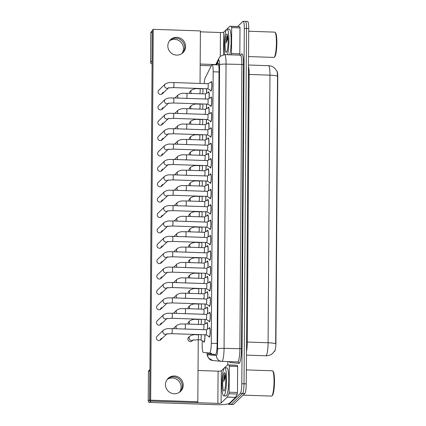 <?xml version="1.0" encoding="UTF-8"?>
<svg xmlns="http://www.w3.org/2000/svg" width="426" height="426" viewBox="0 0 426 426"><rect width="100%" height="100%" fill="white"/><g stroke="black" fill="none" stroke-linecap="round" stroke-linejoin="round"><path stroke-width="0.64" d="M204.895 334.783A4.782 0.772 91.9 0 1 204.134 342.163A4.782 0.772 91.9 0 1 204.006 342.227A4.782 0.772 91.9 0 1 203.612 341.45M208.181 92.527A4.782 0.772 91.9 0 1 208.495 91.84A4.782 0.772 91.9 0 1 208.623 91.782A4.782 0.772 91.9 0 1 209.107 98.465M208.074 107.906A4.782 0.772 91.9 0 1 208.389 107.219A4.782 0.772 91.9 0 1 208.516 107.16A4.782 0.772 91.9 0 1 209.001 113.843M207.968 123.284A4.782 0.772 91.9 0 1 208.282 122.597A4.782 0.772 91.9 0 1 208.41 122.539A4.782 0.772 91.9 0 1 208.894 129.222M207.861 138.663A4.782 0.772 91.9 0 1 208.176 137.976A4.782 0.772 91.9 0 1 208.303 137.917A4.782 0.772 91.9 0 1 208.788 144.6M207.75 154.042A4.782 0.772 91.9 0 1 208.069 153.355A4.782 0.772 91.9 0 1 208.197 153.296A4.782 0.772 91.9 0 1 208.681 159.979M207.643 169.42A4.782 0.772 91.9 0 1 207.957 168.733A4.782 0.772 91.9 0 1 208.085 168.669A4.782 0.772 91.9 0 1 208.575 175.358M207.537 184.799A4.782 0.772 91.9 0 1 207.851 184.112A4.782 0.772 91.9 0 1 207.979 184.048A4.782 0.772 91.9 0 1 208.463 190.736M207.43 200.177A4.782 0.772 91.9 0 1 207.744 199.49A4.782 0.772 91.9 0 1 207.872 199.427A4.782 0.772 91.9 0 1 208.357 206.115M207.324 215.556A4.782 0.772 91.9 0 1 207.638 214.869A4.782 0.772 91.9 0 1 207.766 214.805A4.782 0.772 91.9 0 1 208.25 221.493M207.217 230.935A4.782 0.772 91.9 0 1 207.531 230.248A4.782 0.772 91.9 0 1 207.659 230.184A4.782 0.772 91.9 0 1 208.144 236.872M207.105 246.308A4.782 0.772 91.9 0 1 207.425 245.626A4.782 0.772 91.9 0 1 207.553 245.562A4.782 0.772 91.9 0 1 208.037 252.251M206.999 261.686A4.782 0.772 91.9 0 1 207.313 261.005A4.782 0.772 91.9 0 1 207.446 260.941A4.782 0.772 91.9 0 1 207.931 267.629M206.892 277.065A4.782 0.772 91.9 0 1 207.206 276.378A4.782 0.772 91.9 0 1 207.334 276.32A4.782 0.772 91.9 0 1 207.819 283.002M206.786 292.444A4.782 0.772 91.9 0 1 207.1 291.757A4.782 0.772 91.9 0 1 207.228 291.698A4.782 0.772 91.9 0 1 207.712 298.381M206.679 307.822A4.782 0.772 91.9 0 1 206.993 307.135A4.782 0.772 91.9 0 1 207.121 307.077A4.782 0.772 91.9 0 1 207.606 313.76M206.573 323.201A4.782 0.772 91.9 0 1 206.887 322.514A4.782 0.772 91.9 0 1 207.015 322.455A4.782 0.772 91.9 0 1 207.499 329.138M210.87 82.314A4.782 0.772 91.9 0 1 211.184 81.627A4.782 0.772 91.9 0 1 211.312 81.568A4.782 0.772 91.9 0 1 211.935 85.983A4.782 0.772 91.9 0 1 211.12 91.068A4.782 0.772 91.9 0 1 210.987 91.127A4.782 0.772 91.9 0 1 210.598 90.349M210.763 97.692A4.782 0.772 91.9 0 1 211.078 97.006A4.782 0.772 91.9 0 1 211.205 96.947A4.782 0.772 91.9 0 1 211.828 101.361A4.782 0.772 91.9 0 1 211.008 106.447A4.782 0.772 91.9 0 1 210.881 106.505A4.782 0.772 91.9 0 1 210.492 105.728M210.652 113.071A4.782 0.772 91.9 0 1 210.971 112.384A4.782 0.772 91.9 0 1 211.099 112.326A4.782 0.772 91.9 0 1 211.717 116.74A4.782 0.772 91.9 0 1 210.902 121.825A4.782 0.772 91.9 0 1 210.774 121.884A4.782 0.772 91.9 0 1 210.38 121.106M210.545 128.45A4.782 0.772 91.9 0 1 210.859 127.763A4.782 0.772 91.9 0 1 210.987 127.704A4.782 0.772 91.9 0 1 211.61 132.119A4.782 0.772 91.9 0 1 210.795 137.204A4.782 0.772 91.9 0 1 210.668 137.263A4.782 0.772 91.9 0 1 210.274 136.485M210.439 143.828A4.782 0.772 91.9 0 1 210.753 143.141A4.782 0.772 91.9 0 1 210.881 143.083A4.782 0.772 91.9 0 1 211.504 147.497A4.782 0.772 91.9 0 1 210.689 152.583A4.782 0.772 91.9 0 1 210.561 152.641A4.782 0.772 91.9 0 1 210.167 151.864M210.332 159.207A4.782 0.772 91.9 0 1 210.646 158.52A4.782 0.772 91.9 0 1 210.774 158.461A4.782 0.772 91.9 0 1 211.397 162.876A4.782 0.772 91.9 0 1 210.582 167.961A4.782 0.772 91.9 0 1 210.455 168.02A4.782 0.772 91.9 0 1 210.061 167.242M210.226 174.585A4.782 0.772 91.9 0 1 210.54 173.899A4.782 0.772 91.9 0 1 210.668 173.84A4.782 0.772 91.9 0 1 211.291 178.254A4.782 0.772 91.9 0 1 210.476 183.334A4.782 0.772 91.9 0 1 210.343 183.398A4.782 0.772 91.9 0 1 209.954 182.621M210.119 189.964A4.782 0.772 91.9 0 1 210.433 189.277A4.782 0.772 91.9 0 1 210.561 189.219A4.782 0.772 91.9 0 1 211.184 193.633A4.782 0.772 91.9 0 1 210.364 198.713A4.782 0.772 91.9 0 1 210.236 198.777A4.782 0.772 91.9 0 1 209.848 197.999M210.007 205.343A4.782 0.772 91.9 0 1 210.327 204.656A4.782 0.772 91.9 0 1 210.455 204.597A4.782 0.772 91.9 0 1 211.072 209.012A4.782 0.772 91.9 0 1 210.258 214.092A4.782 0.772 91.9 0 1 210.13 214.156A4.782 0.772 91.9 0 1 209.736 213.378M209.901 220.721A4.782 0.772 91.9 0 1 210.215 220.034A4.782 0.772 91.9 0 1 210.348 219.976A4.782 0.772 91.9 0 1 210.966 224.39A4.782 0.772 91.9 0 1 210.151 229.47A4.782 0.772 91.9 0 1 210.023 229.534A4.782 0.772 91.9 0 1 209.629 228.757M209.794 236.1A4.782 0.772 91.9 0 1 210.109 235.413A4.782 0.772 91.9 0 1 210.236 235.354A4.782 0.772 91.9 0 1 210.859 239.769A4.782 0.772 91.9 0 1 210.045 244.849A4.782 0.772 91.9 0 1 209.917 244.913A4.782 0.772 91.9 0 1 209.523 244.135M209.688 251.478A4.782 0.772 91.9 0 1 210.002 250.792A4.782 0.772 91.9 0 1 210.13 250.733A4.782 0.772 91.9 0 1 210.753 255.142A4.782 0.772 91.9 0 1 209.938 260.227A4.782 0.772 91.9 0 1 209.81 260.291A4.782 0.772 91.9 0 1 209.416 259.514M209.581 266.857A4.782 0.772 91.9 0 1 209.896 266.17A4.782 0.772 91.9 0 1 210.023 266.112A4.782 0.772 91.9 0 1 210.646 270.521A4.782 0.772 91.9 0 1 209.832 275.606A4.782 0.772 91.9 0 1 209.698 275.67A4.782 0.772 91.9 0 1 209.31 274.892M209.475 282.236A4.782 0.772 91.9 0 1 209.789 281.549A4.782 0.772 91.9 0 1 209.917 281.49A4.782 0.772 91.9 0 1 210.54 285.899A4.782 0.772 91.9 0 1 209.72 290.985A4.782 0.772 91.9 0 1 209.592 291.049A4.782 0.772 91.9 0 1 209.203 290.271M209.363 297.614A4.782 0.772 91.9 0 1 209.683 296.927A4.782 0.772 91.9 0 1 209.81 296.869A4.782 0.772 91.9 0 1 210.428 301.278A4.782 0.772 91.9 0 1 209.613 306.363A4.782 0.772 91.9 0 1 209.485 306.422A4.782 0.772 91.9 0 1 209.091 305.65M209.257 312.993A4.782 0.772 91.9 0 1 209.571 312.306A4.782 0.772 91.9 0 1 209.704 312.247A4.782 0.772 91.9 0 1 210.322 316.656A4.782 0.772 91.9 0 1 209.507 321.742A4.782 0.772 91.9 0 1 209.379 321.8A4.782 0.772 91.9 0 1 208.985 321.028M209.15 328.371A4.782 0.772 91.9 0 1 209.464 327.685A4.782 0.772 91.9 0 1 209.592 327.626A4.782 0.772 91.9 0 1 210.215 332.035A4.782 0.772 91.9 0 1 209.4 337.12A4.782 0.772 91.9 0 1 209.272 337.179A4.782 0.772 91.9 0 1 208.878 336.407M202.222 340.683L202.19 345.3A8.44 1.363 -88.1 0 0 203.282 352.403L209.587 353.026A8.44 1.363 -88.1 0 0 209.603 353.026A8.44 1.363 -88.1 0 0 209.826 352.92A8.44 1.363 -88.1 0 0 211.28 343.26L213.17 71.786A8.44 1.363 -88.1 0 0 212.068 64.688A8.44 1.363 -88.1 0 0 211.6 65.151L205.199 77.937A8.44 1.363 -88.1 0 0 204.15 83.576M274.408 351.477L274.392 351.477A7.593 1.225 -88.1 0 0 274.408 351.477A7.593 1.225 -88.1 0 0 274.61 351.386A7.593 1.225 -88.1 0 0 275.915 342.69L277.768 77.314A7.593 1.225 -88.1 0 0 276.921 70.988M205.002 319.404A4.782 0.772 91.9 0 1 204.917 323.973M205.108 304.026A4.782 0.772 91.9 0 1 205.028 308.594M205.215 288.647A4.782 0.772 91.9 0 1 205.135 293.216M205.327 273.268A4.782 0.772 91.9 0 1 205.241 277.837M205.433 257.89A4.782 0.772 91.9 0 1 205.348 262.459M205.54 242.511A4.782 0.772 91.9 0 1 205.454 247.08M205.646 227.133A4.782 0.772 91.9 0 1 205.561 231.701M205.753 211.754A4.782 0.772 91.9 0 1 205.673 216.323M205.859 196.375A4.782 0.772 91.9 0 1 205.779 200.944M205.971 180.997A4.782 0.772 91.9 0 1 205.886 185.566M206.077 165.618A4.782 0.772 91.9 0 1 205.992 170.187M206.184 150.24A4.782 0.772 91.9 0 1 206.099 154.808M206.29 134.861A4.782 0.772 91.9 0 1 206.205 139.43M206.397 119.482A4.782 0.772 91.9 0 1 206.317 124.051M206.504 104.104A4.782 0.772 91.9 0 1 206.424 108.673M206.61 88.725A4.782 0.772 91.9 0 1 206.53 93.294M274.77 350.827L272.331 353.644C270.43 355.119 268.274 355.832 265.861 355.774A11.252 1.816 -88.1 0 0 265.861 355.774A11.252 1.816 -88.1 0 0 266.159 355.635A11.252 1.816 -88.1 0 0 268.092 342.754A9.846 1.587 0.4 0 1 275.67 343.803L277.534 76.211L277.156 71.467L274.429 67.931C272.693 66.536 270.718 65.785 268.486 65.689L248.475 65.018M245.174 21.481A8.44 1.363 91.9 0 1 245.403 21.375A8.44 1.363 91.9 0 1 246.51 28.478L244.029 383.789A8.44 1.363 91.9 0 1 242.58 393.448L231.174 404.37A8.44 1.363 91.9 0 1 230.945 404.476A8.44 1.363 91.9 0 0 231.174 404.37L242.58 393.448A8.44 1.363 91.9 0 0 244.029 383.789L246.51 28.478A8.44 1.363 91.9 0 0 245.403 21.375L247.623 21.449A8.44 1.363 91.9 0 1 248.725 28.553L246.249 383.863A8.44 1.363 91.9 0 1 244.801 393.523L233.389 404.45A8.44 1.363 91.9 0 1 233.166 404.551L228.725 404.402A8.44 1.363 91.9 0 1 228.261 403.843M207.92 352.861A8.44 1.363 -88.1 0 0 208.522 353.91L215.428 354.592A8.44 1.363 -88.1 0 0 215.439 354.592A8.44 1.363 -88.1 0 0 215.668 354.485A8.44 1.363 -88.1 0 0 217.116 344.826L219.033 70.018A8.44 1.363 -88.1 0 0 217.926 62.915A8.44 1.363 -88.1 0 0 217.457 63.378L216.727 64.843M237.617 26.518L242.958 21.407A8.44 1.363 91.9 0 1 243.182 21.3A8.44 1.363 91.9 0 1 244.29 28.404L241.808 383.714A8.44 1.363 91.9 0 1 240.36 393.374L228.954 404.295A8.44 1.363 91.9 0 1 228.725 404.402M227.846 364.928L227.867 361.583M215.678 354.475L210.742 353.985A8.44 1.363 91.9 0 1 210.167 353.042M206.019 334.82L171.731 333.664A2.529 0.41 -88.1 0 0 171.795 333.633A2.529 0.41 -88.1 0 0 172.232 330.576A2.529 0.41 -88.1 0 0 171.902 328.6L206.189 329.761A2.529 0.41 -88.1 0 1 206.519 332.099A2.529 0.41 -88.1 0 1 206.088 334.788A2.529 0.41 -88.1 0 1 206.019 334.82A2.529 0.41 -88.1 0 1 205.987 334.809L209.235 336.604A4.217 0.682 -88.1 0 0 209.288 336.62A4.217 0.682 -88.1 0 0 209.406 336.567A4.217 0.682 -88.1 0 0 210.125 332.078A4.217 0.682 -88.1 0 0 209.576 328.185A4.217 0.682 -88.1 0 0 209.517 328.196L206.173 329.761A2.529 0.41 -88.1 0 0 206.157 329.767M207.393 329.192A4.217 0.682 -88.1 0 0 206.993 323.02A4.217 0.682 -88.1 0 0 206.94 323.03L203.591 324.591A2.529 0.41 -88.1 0 0 203.575 324.601M203.447 329.665L203.42 329.655A2.529 0.41 -88.1 0 0 203.436 329.655A2.529 0.41 -88.1 0 0 203.506 329.623A2.529 0.41 -88.1 0 0 203.937 326.928A2.529 0.41 -88.1 0 0 203.607 324.591L185.076 323.968A2.529 0.41 -88.1 0 1 185.411 325.943A2.529 0.41 -88.1 0 1 184.975 328.994A2.529 0.41 -88.1 0 1 184.905 329.026L183.952 329.01M200.737 339.863L203.969 341.647A4.217 0.682 -88.1 0 0 204.022 341.663A4.217 0.682 -88.1 0 0 204.134 341.609A4.217 0.682 -88.1 0 0 204.752 338.947A4.217 0.682 -88.1 0 0 204.784 334.777M200.715 339.852A2.529 0.41 -88.1 0 0 200.752 339.863A2.529 0.41 -88.1 0 0 200.816 339.831A2.529 0.41 -88.1 0 0 201.253 337.142A2.529 0.41 -88.1 0 0 200.923 334.804A2.529 0.41 -88.1 0 0 200.886 334.809M206.109 319.441L209.342 321.225A4.217 0.682 -88.1 0 0 209.4 321.241A4.217 0.682 -88.1 0 0 209.512 321.188A4.217 0.682 -88.1 0 0 210.231 316.699A4.217 0.682 -88.1 0 0 209.683 312.806A4.217 0.682 -88.1 0 0 209.624 312.817L206.28 314.383A2.529 0.41 -88.1 0 0 206.264 314.388M206.195 319.409A2.529 0.41 -88.1 0 0 206.626 316.72A2.529 0.41 -88.1 0 0 206.296 314.383L172.008 313.227A2.529 0.41 -88.1 0 1 172.338 315.197A2.529 0.41 -88.1 0 1 171.907 318.254A2.529 0.41 -88.1 0 1 171.838 318.286L206.125 319.441A2.529 0.41 -88.1 0 0 206.195 319.409M206.232 304.063L171.944 302.907A2.529 0.41 -88.1 0 0 172.013 302.875A2.529 0.41 -88.1 0 0 172.445 299.819A2.529 0.41 -88.1 0 0 172.115 297.849L206.402 299.004A2.529 0.41 -88.1 0 1 206.732 301.342A2.529 0.41 -88.1 0 1 206.301 304.031A2.529 0.41 -88.1 0 1 206.232 304.063A2.529 0.41 -88.1 0 1 206.2 304.052L209.448 305.847A4.217 0.682 -88.1 0 0 209.507 305.863A4.217 0.682 -88.1 0 0 209.619 305.809A4.217 0.682 -88.1 0 0 210.337 301.32A4.217 0.682 -88.1 0 0 209.789 297.428A4.217 0.682 -88.1 0 0 209.736 297.439L206.386 299.004A2.529 0.41 -88.1 0 0 206.37 299.009M206.322 288.684L209.555 290.468A4.217 0.682 -88.1 0 0 209.613 290.484A4.217 0.682 -88.1 0 0 209.725 290.431A4.217 0.682 -88.1 0 0 210.444 285.942A4.217 0.682 -88.1 0 0 209.896 282.049A4.217 0.682 -88.1 0 0 209.842 282.065L206.493 283.625A2.529 0.41 -88.1 0 0 206.477 283.631M206.408 288.652A2.529 0.41 -88.1 0 0 206.839 285.963A2.529 0.41 -88.1 0 0 206.509 283.625L172.221 282.47A2.529 0.41 -88.1 0 1 172.557 284.44A2.529 0.41 -88.1 0 1 172.12 287.497A2.529 0.41 -88.1 0 1 172.051 287.529L206.338 288.684A2.529 0.41 -88.1 0 0 206.408 288.652M206.45 273.306L172.157 272.15A2.529 0.41 -88.1 0 0 172.226 272.118A2.529 0.41 -88.1 0 0 172.663 269.062A2.529 0.41 -88.1 0 0 172.328 267.091L206.621 268.247A2.529 0.41 -88.1 0 1 206.945 270.585A2.529 0.41 -88.1 0 1 206.514 273.274A2.529 0.41 -88.1 0 1 206.45 273.306A2.529 0.41 -88.1 0 1 206.413 273.295L209.667 275.089A4.217 0.682 -88.1 0 0 209.72 275.105A4.217 0.682 -88.1 0 0 209.832 275.052A4.217 0.682 -88.1 0 0 210.55 270.569A4.217 0.682 -88.1 0 0 210.002 266.671A4.217 0.682 -88.1 0 0 209.949 266.687L206.599 268.247A2.529 0.41 -88.1 0 0 206.583 268.252M207.499 313.813A4.217 0.682 -88.1 0 0 207.1 307.641A4.217 0.682 -88.1 0 0 207.047 307.652L203.697 309.212A2.529 0.41 -88.1 0 0 203.681 309.223M203.511 314.266A2.529 0.41 -88.1 0 0 203.548 314.276A2.529 0.41 -88.1 0 0 203.612 314.244A2.529 0.41 -88.1 0 0 204.043 311.55A2.529 0.41 -88.1 0 0 203.719 309.212L185.188 308.589A2.529 0.41 -88.1 0 1 185.518 310.565A2.529 0.41 -88.1 0 1 185.081 313.616A2.529 0.41 -88.1 0 1 185.012 313.648L184.059 313.632M207.606 298.434A4.217 0.682 -88.1 0 0 207.212 292.263A4.217 0.682 -88.1 0 0 207.153 292.273L203.809 293.833A2.529 0.41 -88.1 0 0 203.788 293.844M203.665 298.908L203.639 298.898A2.529 0.41 -88.1 0 0 203.655 298.898A2.529 0.41 -88.1 0 0 203.719 298.866A2.529 0.41 -88.1 0 0 204.155 296.171A2.529 0.41 -88.1 0 0 203.825 293.833L185.294 293.21A2.529 0.41 -88.1 0 1 185.624 295.186A2.529 0.41 -88.1 0 1 185.188 298.237A2.529 0.41 -88.1 0 1 185.124 298.269L184.165 298.253M207.718 283.056A4.217 0.682 -88.1 0 0 207.318 276.884A4.217 0.682 -88.1 0 0 207.26 276.895L203.916 278.455A2.529 0.41 -88.1 0 0 203.9 278.466M203.729 283.508A2.529 0.41 -88.1 0 0 203.761 283.519A2.529 0.41 -88.1 0 0 203.83 283.487A2.529 0.41 -88.1 0 0 204.262 280.793A2.529 0.41 -88.1 0 0 203.932 278.455L185.401 277.832A2.529 0.41 -88.1 0 1 185.731 279.807A2.529 0.41 -88.1 0 1 185.299 282.859A2.529 0.41 -88.1 0 1 185.23 282.891L184.272 282.875M204.815 324.021A4.217 0.682 -88.1 0 0 204.89 319.399M200.87 324.5L200.843 324.484A2.529 0.41 -88.1 0 0 200.859 324.484A2.529 0.41 -88.1 0 0 200.928 324.452A2.529 0.41 -88.1 0 0 201.36 321.763A2.529 0.41 -88.1 0 0 201.029 319.425A2.529 0.41 -88.1 0 0 200.997 319.431M204.922 308.642A4.217 0.682 -88.1 0 0 204.997 304.02M200.934 309.095A2.529 0.41 -88.1 0 0 200.965 309.106A2.529 0.41 -88.1 0 0 201.035 309.074A2.529 0.41 -88.1 0 0 201.466 306.385A2.529 0.41 -88.1 0 0 201.136 304.047A2.529 0.41 -88.1 0 0 201.104 304.052M205.028 293.264A4.217 0.682 -88.1 0 0 205.103 288.642M201.083 293.743L201.056 293.727A2.529 0.41 -88.1 0 0 201.072 293.727A2.529 0.41 -88.1 0 0 201.141 293.695A2.529 0.41 -88.1 0 0 201.573 291.006A2.529 0.41 -88.1 0 0 201.242 288.668A2.529 0.41 -88.1 0 0 201.21 288.674M205.135 277.885A4.217 0.682 -88.1 0 0 205.21 273.263M201.189 278.364L201.163 278.348A2.529 0.41 -88.1 0 0 201.178 278.348A2.529 0.41 -88.1 0 0 201.248 278.316A2.529 0.41 -88.1 0 0 201.679 275.627A2.529 0.41 -88.1 0 0 201.349 273.29A2.529 0.41 -88.1 0 0 201.317 273.295M205.241 262.507A4.217 0.682 -88.1 0 0 205.316 257.884M201.301 262.986L201.269 262.97A2.529 0.41 -88.1 0 0 201.29 262.97A2.529 0.41 -88.1 0 0 201.354 262.938A2.529 0.41 -88.1 0 0 201.786 260.249A2.529 0.41 -88.1 0 0 201.461 257.911A2.529 0.41 -88.1 0 0 201.423 257.922M205.348 247.128A4.217 0.682 -88.1 0 0 205.428 242.506M201.36 247.586A2.529 0.41 -88.1 0 0 201.397 247.591A2.529 0.41 -88.1 0 0 201.461 247.559A2.529 0.41 -88.1 0 0 201.897 244.87A2.529 0.41 -88.1 0 0 201.567 242.532A2.529 0.41 -88.1 0 0 201.53 242.543M205.46 231.755A4.217 0.682 -88.1 0 0 205.534 227.127M201.471 232.207A2.529 0.41 -88.1 0 0 201.503 232.213A2.529 0.41 -88.1 0 0 201.573 232.181A2.529 0.41 -88.1 0 0 202.004 229.492A2.529 0.41 -88.1 0 0 201.674 227.154A2.529 0.41 -88.1 0 0 201.642 227.165M205.566 216.376A4.217 0.682 -88.1 0 0 205.641 211.749M201.578 216.829A2.529 0.41 -88.1 0 0 201.61 216.834A2.529 0.41 -88.1 0 0 201.679 216.807A2.529 0.41 -88.1 0 0 202.11 214.113A2.529 0.41 -88.1 0 0 201.78 211.775A2.529 0.41 -88.1 0 0 201.748 211.786M205.673 200.997A4.217 0.682 -88.1 0 0 205.747 196.37M201.684 201.45A2.529 0.41 -88.1 0 0 201.716 201.461A2.529 0.41 -88.1 0 0 201.786 201.429A2.529 0.41 -88.1 0 0 202.217 198.734A2.529 0.41 -88.1 0 0 201.887 196.397A2.529 0.41 -88.1 0 0 201.855 196.407M205.779 185.619A4.217 0.682 -88.1 0 0 205.854 180.991M201.791 186.071A2.529 0.41 -88.1 0 0 201.823 186.082A2.529 0.41 -88.1 0 0 201.892 186.05A2.529 0.41 -88.1 0 0 202.323 183.356A2.529 0.41 -88.1 0 0 201.993 181.018A2.529 0.41 -88.1 0 0 201.961 181.029M205.886 170.24A4.217 0.682 -88.1 0 0 205.96 165.618M201.897 170.693A2.529 0.41 -88.1 0 0 201.935 170.704A2.529 0.41 -88.1 0 0 201.999 170.672A2.529 0.41 -88.1 0 0 202.43 167.977A2.529 0.41 -88.1 0 0 202.105 165.639A2.529 0.41 -88.1 0 0 202.068 165.65M205.992 154.862A4.217 0.682 -88.1 0 0 206.072 150.24M202.004 155.314A2.529 0.41 -88.1 0 0 202.041 155.325A2.529 0.41 -88.1 0 0 202.105 155.293A2.529 0.41 -88.1 0 0 202.542 152.599A2.529 0.41 -88.1 0 0 202.212 150.261A2.529 0.41 -88.1 0 0 202.174 150.271M206.099 139.483A4.217 0.682 -88.1 0 0 206.179 134.861M202.116 139.936A2.529 0.41 -88.1 0 0 202.148 139.946A2.529 0.41 -88.1 0 0 202.217 139.914A2.529 0.41 -88.1 0 0 202.648 137.22A2.529 0.41 -88.1 0 0 202.318 134.882A2.529 0.41 -88.1 0 0 202.286 134.893L202.611 134.738M206.211 124.104A4.217 0.682 -88.1 0 0 206.285 119.482M202.222 124.557A2.529 0.41 -88.1 0 0 202.254 124.568A2.529 0.41 -88.1 0 0 202.323 124.536A2.529 0.41 -88.1 0 0 202.755 121.841A2.529 0.41 -88.1 0 0 202.425 119.504A2.529 0.41 -88.1 0 0 202.393 119.514M206.317 108.726A4.217 0.682 -88.1 0 0 206.392 104.104M202.329 109.178A2.529 0.41 -88.1 0 0 202.361 109.189A2.529 0.41 -88.1 0 0 202.43 109.157A2.529 0.41 -88.1 0 0 202.861 106.463A2.529 0.41 -88.1 0 0 202.531 104.125A2.529 0.41 -88.1 0 0 202.499 104.136L202.829 103.981M206.424 93.347A4.217 0.682 -88.1 0 0 206.498 88.725M202.435 93.8A2.529 0.41 -88.1 0 0 202.467 93.811A2.529 0.41 -88.1 0 0 202.536 93.779A2.529 0.41 -88.1 0 0 202.968 91.084A2.529 0.41 -88.1 0 0 202.638 88.746A2.529 0.41 -88.1 0 0 202.606 88.757M167.157 379.475A8.999 8.765 -133.8 0 1 179.431 392.293M180.091 391.803A8.999 8.765 46.2 0 0 167.674 378.836A8.999 8.765 46.2 0 1 180.091 391.803M224.896 377.724A11.252 1.816 91.9 0 1 225.343 374.39M229.321 366.259L229.14 365.077L227.511 364.912L235.834 365.194L237.463 365.354L237.644 366.541L229.321 366.259L229.14 392.213L237.463 392.495L237.261 394.045L235.567 397.41L229.422 403.3A11.252 1.816 0.4 0 1 216.467 404.7L149.611 402.442A1.406 1.369 -133.8 0 1 148.232 401.01L149.627 399.679A1.406 1.369 46.2 0 0 149.734 400.227M237.644 366.541L237.463 392.495M149.947 369.715A1.406 1.369 46.2 0 0 149.83 370.253L148.44 371.584L148.232 401.01M148.44 371.584A1.406 1.369 -133.8 0 1 148.855 370.615L149.947 369.571M149.83 370.253L149.627 399.679M149.611 402.442L151.001 401.111L217.862 403.369A2.812 0.453 -179.6 0 0 221.099 403.017L227.244 397.133L228.938 393.762L229.14 392.213M198.031 370.492L218.085 371.168A2.812 0.453 -179.6 0 0 221.323 370.817L227.505 364.912L235.834 365.194M169.521 40.816A8.999 8.765 -133.8 0 1 181.795 53.633M182.456 53.143A8.999 8.765 46.2 0 0 170.038 40.177A8.999 8.765 46.2 0 1 182.456 53.143M227.26 39.064A11.252 1.816 91.9 0 1 227.708 35.731M231.685 27.599L231.504 26.417L229.875 26.258L239.827 26.7L240.008 27.882L231.685 27.599L231.504 53.554L239.827 53.836L239.705 55.151M240.008 27.882L239.827 53.836M211.28 65.785L200.161 65.412M152.082 63.788L151.975 63.788A1.406 1.369 -133.8 0 1 150.596 62.35L151.991 61.019A1.406 1.369 46.2 0 0 152.098 61.568M152.311 31.055A1.406 1.369 46.2 0 0 152.194 31.593L150.804 32.924L150.596 62.35M150.804 32.924A1.406 1.369 -133.8 0 1 151.219 31.955L152.311 30.912M152.194 31.593L151.991 61.019M200.172 64.033L215.79 64.56M200.396 31.833L220.45 32.509A2.812 0.453 -179.6 0 0 223.687 32.158L229.87 26.258L238.198 26.534M231.382 54.869L231.504 53.554M224.326 367.947A14.063 2.274 91.9 0 1 224.704 367.771A14.063 2.274 91.9 0 1 226.531 380.748A14.063 2.274 91.9 0 1 224.135 395.706A14.063 2.274 91.9 0 1 223.756 395.882A14.063 2.274 91.9 0 1 221.93 382.899A14.063 2.274 91.9 0 1 224.326 367.947M224.704 367.771L226.925 367.846A14.063 2.274 91.9 0 1 228.751 380.823A14.063 2.274 91.9 0 1 226.355 395.781A14.063 2.274 91.9 0 1 225.977 395.956L223.756 395.882M246.345 369.906L272.374 370.785A12.658 2.045 91.9 0 1 272.704 370.966A12.658 2.045 91.9 0 1 273.993 383.507A12.658 2.045 91.9 0 1 271.863 395.924A12.658 2.045 91.9 0 1 271.857 395.924A12.658 2.045 91.9 0 1 271.522 396.084L243.124 395.126M272.704 370.966L273.226 371.541A12.093 1.954 91.9 0 1 274.456 383.522A12.093 1.954 91.9 0 1 272.416 395.392L271.863 395.924M224.167 390.876A9.17 1.48 91.9 0 1 222.718 383.272A9.17 1.48 91.9 0 1 224.294 372.777A9.17 1.48 91.9 0 1 224.779 372.793A9.17 1.48 91.9 0 1 225.711 381.877A9.17 1.48 91.9 0 1 224.167 390.876L224.167 390.876M225.253 373.964L224.401 375.7L223.767 381.515L225.604 376.414M224.47 377.085A14.063 2.274 91.9 0 1 224.715 374.843M225.354 374.438L223.767 381.515M224.987 374.289L224.401 375.7M224.907 54.65A14.063 2.274 91.9 0 1 224.486 39.991A14.063 2.274 91.9 0 1 226.691 29.287A14.063 2.274 91.9 0 1 227.069 29.112A14.063 2.274 91.9 0 1 228.906 39.022A14.063 2.274 91.9 0 1 227.505 54.736M227.069 29.112L229.289 29.186A14.063 2.274 91.9 0 1 231.121 39.101A14.063 2.274 91.9 0 1 229.726 54.81M248.709 31.247L274.738 32.126A12.658 2.045 91.9 0 1 275.068 32.307A12.658 2.045 91.9 0 1 276.357 44.847A12.658 2.045 91.9 0 1 274.227 57.265A12.658 2.045 91.9 0 1 274.222 57.27A12.658 2.045 91.9 0 1 273.886 57.425L248.534 56.573M275.068 32.307L275.59 32.882A12.093 1.954 91.9 0 1 276.82 44.863A12.093 1.954 91.9 0 1 274.781 56.733L274.227 57.265M226.531 52.217A9.17 1.48 91.9 0 1 225.082 44.613A9.17 1.48 91.9 0 1 226.659 34.117A9.17 1.48 91.9 0 1 227.143 34.133A9.17 1.48 91.9 0 1 228.075 43.218A9.17 1.48 91.9 0 1 226.531 52.217L226.531 52.217M227.617 35.305L226.765 37.041L226.131 42.856L227.969 37.754M226.834 38.425A14.063 2.274 91.9 0 1 227.079 36.183M227.718 35.779L226.131 42.856M227.351 35.63L226.765 37.041M189.788 324.127A2.529 2.465 -133.8 0 1 189.943 320.735L188.729 321.896A2.529 2.465 46.2 0 0 188.015 324.069M189.895 308.749A2.529 2.465 -133.8 0 1 190.049 305.357L188.835 306.518A2.529 2.465 46.2 0 0 188.122 308.69M190.001 293.37A2.529 2.465 -133.8 0 1 190.156 289.978L188.942 291.139A2.529 2.465 46.2 0 0 188.228 293.312M190.108 277.992A2.529 2.465 -133.8 0 1 190.268 274.6L189.048 275.76A2.529 2.465 46.2 0 0 188.34 277.933M190.22 262.613A2.529 2.465 -133.8 0 1 190.374 259.221L189.16 260.382A2.529 2.465 46.2 0 0 188.446 262.554M190.326 247.234A2.529 2.465 -133.8 0 1 190.481 243.842L189.266 245.003A2.529 2.465 46.2 0 0 188.553 247.176M190.433 231.856A2.529 2.465 -133.8 0 1 190.587 228.464L189.373 229.625A2.529 2.465 46.2 0 0 188.659 231.797M190.539 216.477A2.529 2.465 -133.8 0 1 190.694 213.085L189.479 214.246A2.529 2.465 46.2 0 0 188.766 216.419M190.646 201.099A2.529 2.465 -133.8 0 1 190.8 197.707L189.586 198.873A2.529 2.465 46.2 0 0 188.872 201.04M190.752 185.72A2.529 2.465 -133.8 0 1 190.912 182.328L189.692 183.494A2.529 2.465 46.2 0 0 188.984 185.661M190.864 170.341A2.529 2.465 -133.8 0 1 191.018 166.949L189.804 168.116A2.529 2.465 46.2 0 0 189.091 170.283M190.97 154.963A2.529 2.465 -133.8 0 1 191.125 151.571L189.911 152.737A2.529 2.465 46.2 0 0 189.197 154.904M191.077 139.584A2.529 2.465 -133.8 0 1 191.231 136.192L190.017 137.358A2.529 2.465 46.2 0 0 189.304 139.526M191.183 124.206A2.529 2.465 -133.8 0 1 191.338 120.814L190.124 121.98A2.529 2.465 46.2 0 0 189.41 124.147M191.29 108.827A2.529 2.465 -133.8 0 1 191.444 105.435L190.23 106.601A2.529 2.465 46.2 0 0 189.517 108.768M191.396 93.448A2.529 2.465 -133.8 0 1 191.551 90.056L190.337 91.223A2.529 2.465 46.2 0 0 189.623 93.39M192.93 340.086A2.529 2.465 -133.8 0 1 189.836 336.114L188.622 337.275A2.529 2.465 46.2 0 0 189.4 341.38A2.529 2.465 46.2 0 0 192.121 340.933L193.037 340.055M161.8 94.194A2.529 2.465 46.2 0 0 162.146 92.959M168.398 87.921A2.529 2.465 -133.8 0 1 165.304 83.949L158.823 90.158A2.529 2.465 46.2 0 0 159.601 94.263A2.529 2.465 46.2 0 0 163.073 92.069M161.694 109.573A2.529 2.465 46.2 0 0 162.034 108.337M168.291 103.3A2.529 2.465 -133.8 0 1 165.197 99.327L158.717 105.536A2.529 2.465 46.2 0 0 159.494 109.642A2.529 2.465 46.2 0 0 162.966 107.448M161.587 124.951A2.529 2.465 46.2 0 0 161.928 123.716M168.185 118.678A2.529 2.465 -133.8 0 1 165.091 114.706L158.61 120.915A2.529 2.465 46.2 0 0 159.388 125.02A2.529 2.465 46.2 0 0 162.854 122.826M161.481 140.33A2.529 2.465 46.2 0 0 161.821 139.094M168.078 134.057A2.529 2.465 -133.8 0 1 164.984 130.084L158.504 136.293A2.529 2.465 46.2 0 0 159.281 140.399A2.529 2.465 46.2 0 0 162.748 138.205M161.374 155.708A2.529 2.465 46.2 0 0 161.715 154.473M167.972 149.435A2.529 2.465 -133.8 0 1 164.878 145.463L158.392 151.672A2.529 2.465 46.2 0 0 159.17 155.778A2.529 2.465 46.2 0 0 162.641 153.584M161.262 171.087A2.529 2.465 46.2 0 0 161.608 169.852M167.86 164.814A2.529 2.465 -133.8 0 1 164.771 160.842L158.286 167.051A2.529 2.465 46.2 0 0 159.063 171.156A2.529 2.465 46.2 0 0 162.535 168.962M161.156 186.466A2.529 2.465 46.2 0 0 161.502 185.23M167.753 180.193A2.529 2.465 -133.8 0 1 164.66 176.22L158.179 182.429A2.529 2.465 46.2 0 0 158.957 186.529A2.529 2.465 46.2 0 0 162.428 184.341M161.049 201.844A2.529 2.465 46.2 0 0 161.39 200.609M167.647 195.571A2.529 2.465 -133.8 0 1 164.553 191.599L158.073 197.808A2.529 2.465 46.2 0 0 158.85 201.908A2.529 2.465 46.2 0 0 162.322 199.719M160.943 217.223A2.529 2.465 46.2 0 0 161.284 215.987M167.54 210.95A2.529 2.465 -133.8 0 1 164.447 206.977L157.966 213.186A2.529 2.465 46.2 0 0 158.744 217.287A2.529 2.465 46.2 0 0 162.21 215.098M160.836 232.601A2.529 2.465 46.2 0 0 161.177 231.366M167.434 226.328A2.529 2.465 -133.8 0 1 164.34 222.356L157.86 228.565A2.529 2.465 46.2 0 0 158.637 232.665A2.529 2.465 46.2 0 0 162.104 230.477M160.73 247.98A2.529 2.465 46.2 0 0 161.071 246.745M167.327 241.707A2.529 2.465 -133.8 0 1 164.234 237.735L157.748 243.944A2.529 2.465 46.2 0 0 158.531 248.044A2.529 2.465 46.2 0 0 161.997 245.855M160.511 278.737A2.529 2.465 46.2 0 0 160.858 277.502M167.109 272.464A2.529 2.465 -133.8 0 1 164.015 268.492L157.535 274.701A2.529 2.465 46.2 0 0 158.312 278.801A2.529 2.465 46.2 0 0 161.784 276.612M160.405 294.116A2.529 2.465 46.2 0 0 160.746 292.88M167.003 287.843A2.529 2.465 -133.8 0 1 163.909 283.87L157.428 290.079A2.529 2.465 46.2 0 0 158.206 294.18A2.529 2.465 46.2 0 0 161.678 291.991M160.298 309.494A2.529 2.465 46.2 0 0 160.639 308.259M166.896 303.221A2.529 2.465 -133.8 0 1 163.802 299.249L157.322 305.458A2.529 2.465 46.2 0 0 158.099 309.558A2.529 2.465 46.2 0 0 161.566 307.37M160.192 324.873A2.529 2.465 46.2 0 0 160.533 323.638M166.79 318.6A2.529 2.465 -133.8 0 1 163.696 314.628L157.215 320.837A2.529 2.465 46.2 0 0 157.993 324.937A2.529 2.465 46.2 0 0 161.459 322.748M160.618 263.359A2.529 2.465 46.2 0 0 160.964 262.123M167.216 257.086A2.529 2.465 -133.8 0 1 164.127 253.113L157.641 259.322A2.529 2.465 46.2 0 0 158.419 263.422A2.529 2.465 46.2 0 0 161.891 261.234M160.085 340.252A2.529 2.465 46.2 0 0 160.426 339.011M166.683 333.979A2.529 2.465 -133.8 0 1 163.589 330.006L157.103 336.215A2.529 2.465 46.2 0 0 157.886 340.315A2.529 2.465 46.2 0 0 161.353 338.127M167.833 45.917A8.999 8.765 46.2 0 0 182.935 52.717A8.999 8.765 46.2 0 0 180.171 38.127A8.999 8.765 46.2 0 0 167.833 45.917M165.469 384.577A8.999 8.765 46.2 0 0 180.571 391.377A8.999 8.765 46.2 0 0 177.807 376.786A8.999 8.765 46.2 0 0 165.469 384.577M200.039 83.437L200.406 30.912L153.243 29.325L150.655 400.179L197.813 401.771L198.25 339.778M153.243 29.325L152.316 30.209L149.728 401.068L196.887 402.661L197.813 401.771M150.655 400.179L149.728 401.068M206.557 257.927L172.264 256.772A2.529 0.41 -88.1 0 0 172.333 256.74A2.529 0.41 -88.1 0 0 172.77 253.683A2.529 0.41 -88.1 0 0 172.439 251.713L206.727 252.868A2.529 0.41 -88.1 0 1 207.057 255.206A2.529 0.41 -88.1 0 1 206.621 257.895A2.529 0.41 -88.1 0 1 206.557 257.927A2.529 0.41 -88.1 0 1 206.519 257.916L209.773 259.711A4.217 0.682 -88.1 0 0 209.826 259.727A4.217 0.682 -88.1 0 0 209.938 259.674A4.217 0.682 -88.1 0 0 210.662 255.19A4.217 0.682 -88.1 0 0 210.114 251.292A4.217 0.682 -88.1 0 0 210.055 251.308L206.711 252.868A2.529 0.41 -88.1 0 0 206.69 252.874M206.647 242.548L209.88 244.332A4.217 0.682 -88.1 0 0 209.933 244.348A4.217 0.682 -88.1 0 0 210.05 244.295A4.217 0.682 -88.1 0 0 210.769 239.811A4.217 0.682 -88.1 0 0 210.22 235.913A4.217 0.682 -88.1 0 0 210.162 235.929L206.818 237.49A2.529 0.41 -88.1 0 0 206.802 237.495M206.732 242.516A2.529 0.41 -88.1 0 0 207.164 239.827A2.529 0.41 -88.1 0 0 206.834 237.49L172.546 236.334A2.529 0.41 -88.1 0 1 172.876 238.304A2.529 0.41 -88.1 0 1 172.439 241.361A2.529 0.41 -88.1 0 1 172.376 241.393L206.663 242.548A2.529 0.41 -88.1 0 0 206.732 242.516M206.77 227.17L172.482 226.014A2.529 0.41 -88.1 0 0 172.551 225.982A2.529 0.41 -88.1 0 0 172.983 222.926A2.529 0.41 -88.1 0 0 172.652 220.956L206.94 222.111A2.529 0.41 -88.1 0 1 207.27 224.449A2.529 0.41 -88.1 0 1 206.839 227.138A2.529 0.41 -88.1 0 1 206.77 227.17A2.529 0.41 -88.1 0 1 206.738 227.159L209.986 228.954A4.217 0.682 -88.1 0 0 210.045 228.97A4.217 0.682 -88.1 0 0 210.156 228.916A4.217 0.682 -88.1 0 0 210.875 224.433A4.217 0.682 -88.1 0 0 210.327 220.535A4.217 0.682 -88.1 0 0 210.268 220.551L206.924 222.111A2.529 0.41 -88.1 0 0 206.908 222.116M207.824 267.677A4.217 0.682 -88.1 0 0 207.425 261.505A4.217 0.682 -88.1 0 0 207.366 261.516L204.022 263.076A2.529 0.41 -88.1 0 0 204.006 263.087M203.878 268.156L203.852 268.14A2.529 0.41 -88.1 0 0 203.868 268.14A2.529 0.41 -88.1 0 0 203.937 268.108A2.529 0.41 -88.1 0 0 204.368 265.414A2.529 0.41 -88.1 0 0 204.038 263.082L185.507 262.453A2.529 0.41 -88.1 0 1 185.837 264.429A2.529 0.41 -88.1 0 1 185.406 267.48A2.529 0.41 -88.1 0 1 185.337 267.512L184.383 267.496M207.931 252.298A4.217 0.682 -88.1 0 0 207.531 246.127A4.217 0.682 -88.1 0 0 207.478 246.137L204.129 247.698A2.529 0.41 -88.1 0 0 204.113 247.708M203.985 252.778L203.958 252.762A2.529 0.41 -88.1 0 0 203.974 252.762A2.529 0.41 -88.1 0 0 204.043 252.73A2.529 0.41 -88.1 0 0 204.475 250.035A2.529 0.41 -88.1 0 0 204.145 247.703L185.614 247.075A2.529 0.41 -88.1 0 1 185.949 249.05A2.529 0.41 -88.1 0 1 185.512 252.101A2.529 0.41 -88.1 0 1 185.443 252.133L184.49 252.117M208.037 236.92A4.217 0.682 -88.1 0 0 207.638 230.748A4.217 0.682 -88.1 0 0 207.584 230.759L204.235 232.319A2.529 0.41 -88.1 0 0 204.219 232.33M204.049 237.373A2.529 0.41 -88.1 0 0 204.081 237.383A2.529 0.41 -88.1 0 0 204.15 237.351A2.529 0.41 -88.1 0 0 204.581 234.657A2.529 0.41 -88.1 0 0 204.251 232.324L185.72 231.696A2.529 0.41 -88.1 0 1 186.055 233.672A2.529 0.41 -88.1 0 1 185.619 236.723A2.529 0.41 -88.1 0 1 185.55 236.755L184.596 236.739M206.86 211.791L210.093 213.575A4.217 0.682 -88.1 0 0 210.151 213.591A4.217 0.682 -88.1 0 0 210.263 213.538A4.217 0.682 -88.1 0 0 210.982 209.054A4.217 0.682 -88.1 0 0 210.433 205.156A4.217 0.682 -88.1 0 0 210.38 205.172L207.031 206.732A2.529 0.41 -88.1 0 0 207.015 206.738M206.945 211.759A2.529 0.41 -88.1 0 0 207.377 209.07A2.529 0.41 -88.1 0 0 207.047 206.732L172.759 205.577A2.529 0.41 -88.1 0 1 173.089 207.553A2.529 0.41 -88.1 0 1 172.658 210.604A2.529 0.41 -88.1 0 1 172.589 210.636L206.876 211.791A2.529 0.41 -88.1 0 0 206.945 211.759M206.983 196.413L172.695 195.257A2.529 0.41 -88.1 0 0 172.764 195.225A2.529 0.41 -88.1 0 0 173.201 192.174A2.529 0.41 -88.1 0 0 172.865 190.198L207.153 191.354A2.529 0.41 -88.1 0 1 207.483 193.692A2.529 0.41 -88.1 0 1 207.052 196.381A2.529 0.41 -88.1 0 1 206.983 196.413A2.529 0.41 -88.1 0 1 206.951 196.402L210.199 198.196A4.217 0.682 -88.1 0 0 210.258 198.212A4.217 0.682 -88.1 0 0 210.369 198.159A4.217 0.682 -88.1 0 0 211.088 193.676A4.217 0.682 -88.1 0 0 210.54 189.778A4.217 0.682 -88.1 0 0 210.487 189.794L207.137 191.354A2.529 0.41 -88.1 0 0 207.121 191.359M207.228 175.981A2.529 0.41 -88.1 0 1 207.265 175.975A2.529 0.41 -88.1 0 1 207.59 178.313A2.529 0.41 -88.1 0 1 207.158 181.002A2.529 0.41 -88.1 0 1 207.095 181.034A2.529 0.41 -88.1 0 1 207.057 181.029L210.311 182.818A4.217 0.682 -88.1 0 0 210.364 182.834A4.217 0.682 -88.1 0 0 210.476 182.781A4.217 0.682 -88.1 0 0 211.195 178.297A4.217 0.682 -88.1 0 0 210.646 174.399A4.217 0.682 -88.1 0 0 210.593 174.415L207.244 175.975M207.164 165.65A2.529 0.41 -88.1 0 0 207.201 165.655L210.417 167.439A4.217 0.682 -88.1 0 0 210.471 167.455A4.217 0.682 -88.1 0 0 210.582 167.402A4.217 0.682 -88.1 0 0 211.307 162.918A4.217 0.682 -88.1 0 0 210.758 159.02A4.217 0.682 -88.1 0 0 210.7 159.036L207.355 160.597M168.27 164.5L167.775 164.841L172.908 164.5L207.201 165.655A2.529 0.41 -88.1 0 0 207.265 165.623A2.529 0.41 -88.1 0 0 207.702 162.934A2.529 0.41 -88.1 0 0 207.371 160.597A2.529 0.41 -88.1 0 0 207.334 160.602M207.276 150.271A2.529 0.41 -88.1 0 0 207.308 150.277L210.524 152.061A4.217 0.682 -88.1 0 0 210.577 152.077A4.217 0.682 -88.1 0 0 210.694 152.023A4.217 0.682 -88.1 0 0 211.413 147.54A4.217 0.682 -88.1 0 0 210.865 143.642A4.217 0.682 -88.1 0 0 210.806 143.658L207.462 145.218M168.376 149.121L167.881 149.462L173.02 149.121L207.308 150.277A2.529 0.41 -88.1 0 0 207.377 150.245A2.529 0.41 -88.1 0 0 207.808 147.556A2.529 0.41 -88.1 0 0 207.478 145.218A2.529 0.41 -88.1 0 0 207.446 145.229M208.144 221.541A4.217 0.682 -88.1 0 0 207.744 215.37A4.217 0.682 -88.1 0 0 207.691 215.38L204.342 216.946M204.203 222.021L204.171 222.005A2.529 0.41 -88.1 0 0 204.192 222.005A2.529 0.41 -88.1 0 0 204.256 221.973A2.529 0.41 -88.1 0 0 204.688 219.278A2.529 0.41 -88.1 0 0 204.363 216.946A2.529 0.41 -88.1 0 0 204.326 216.951M208.25 206.163A4.217 0.682 -88.1 0 0 207.856 199.991A4.217 0.682 -88.1 0 0 207.797 200.002L204.453 201.567M204.262 206.615A2.529 0.41 -88.1 0 0 204.299 206.626A2.529 0.41 -88.1 0 0 204.363 206.594A2.529 0.41 -88.1 0 0 204.799 203.9A2.529 0.41 -88.1 0 0 204.469 201.567A2.529 0.41 -88.1 0 0 204.432 201.573M208.362 190.784A4.217 0.682 -88.1 0 0 207.963 184.612A4.217 0.682 -88.1 0 0 207.904 184.623L204.56 186.189M204.374 191.237A2.529 0.41 -88.1 0 0 204.405 191.247A2.529 0.41 -88.1 0 0 204.475 191.215A2.529 0.41 -88.1 0 0 204.906 188.521A2.529 0.41 -88.1 0 0 204.576 186.189A2.529 0.41 -88.1 0 0 204.544 186.194M208.468 175.405A4.217 0.682 -88.1 0 0 208.069 169.234A4.217 0.682 -88.1 0 0 208.01 169.244L204.666 170.81M204.48 175.858A2.529 0.41 -88.1 0 0 204.512 175.869A2.529 0.41 -88.1 0 0 204.581 175.837A2.529 0.41 -88.1 0 0 205.012 173.142A2.529 0.41 -88.1 0 0 204.682 170.81A2.529 0.41 -88.1 0 0 204.65 170.815M208.575 160.027A4.217 0.682 -88.1 0 0 208.176 153.855A4.217 0.682 -88.1 0 0 208.122 153.866L204.773 155.431M204.586 160.48A2.529 0.41 -88.1 0 0 204.618 160.49A2.529 0.41 -88.1 0 0 204.688 160.458A2.529 0.41 -88.1 0 0 205.119 157.769A2.529 0.41 -88.1 0 0 204.789 155.431A2.529 0.41 -88.1 0 0 204.757 155.437M207.382 134.893A2.529 0.41 -88.1 0 0 207.414 134.898L210.63 136.682A4.217 0.682 -88.1 0 0 210.684 136.698A4.217 0.682 -88.1 0 0 210.801 136.645A4.217 0.682 -88.1 0 0 211.52 132.161A4.217 0.682 -88.1 0 0 210.971 128.269A4.217 0.682 -88.1 0 0 210.913 128.279L207.569 129.839M168.488 133.743L167.988 134.083L173.126 133.743L207.414 134.898A2.529 0.41 -88.1 0 0 207.483 134.866A2.529 0.41 -88.1 0 0 207.915 132.177A2.529 0.41 -88.1 0 0 207.584 129.839A2.529 0.41 -88.1 0 0 207.553 129.85M207.489 119.514A2.529 0.41 -88.1 0 0 207.521 119.52L210.737 121.303A4.217 0.682 -88.1 0 0 210.795 121.319A4.217 0.682 -88.1 0 0 210.907 121.266A4.217 0.682 -88.1 0 0 211.626 116.783A4.217 0.682 -88.1 0 0 211.078 112.89A4.217 0.682 -88.1 0 0 211.024 112.901L207.675 114.461M168.595 118.364L168.1 118.705L173.233 118.364L207.521 119.52A2.529 0.41 -88.1 0 0 207.59 119.488A2.529 0.41 -88.1 0 0 208.021 116.799A2.529 0.41 -88.1 0 0 207.691 114.461A2.529 0.41 -88.1 0 0 207.659 114.472M207.595 104.136A2.529 0.41 -88.1 0 0 207.627 104.141L210.843 105.925A4.217 0.682 -88.1 0 0 210.902 105.941A4.217 0.682 -88.1 0 0 211.014 105.888A4.217 0.682 -88.1 0 0 211.733 101.404A4.217 0.682 -88.1 0 0 211.184 97.511A4.217 0.682 -88.1 0 0 211.131 97.522L207.781 99.082M168.701 102.986L168.206 103.326L173.339 102.986L207.627 104.141A2.529 0.41 -88.1 0 0 207.696 104.114A2.529 0.41 -88.1 0 0 208.128 101.42A2.529 0.41 -88.1 0 0 207.797 99.082A2.529 0.41 -88.1 0 0 207.766 99.093M207.702 88.757A2.529 0.41 -88.1 0 0 207.739 88.768L210.955 90.546A4.217 0.682 -88.1 0 0 211.008 90.562A4.217 0.682 -88.1 0 0 211.12 90.509A4.217 0.682 -88.1 0 0 211.839 86.025A4.217 0.682 -88.1 0 0 211.291 82.133A4.217 0.682 -88.1 0 0 211.237 82.143L207.888 83.704M168.808 87.607L168.313 87.948L173.446 87.607L207.739 88.768A2.529 0.41 -88.1 0 0 207.803 88.736A2.529 0.41 -88.1 0 0 208.234 86.041A2.529 0.41 -88.1 0 0 207.909 83.704A2.529 0.41 -88.1 0 0 207.872 83.714M208.681 144.648A4.217 0.682 -88.1 0 0 208.282 138.477A4.217 0.682 -88.1 0 0 208.229 138.487L204.879 140.053M204.693 145.101A2.529 0.41 -88.1 0 0 204.725 145.112A2.529 0.41 -88.1 0 0 204.794 145.08A2.529 0.41 -88.1 0 0 205.225 142.39A2.529 0.41 -88.1 0 0 204.895 140.053A2.529 0.41 -88.1 0 0 204.863 140.058M208.788 129.27A4.217 0.682 -88.1 0 0 208.389 123.098A4.217 0.682 -88.1 0 0 208.335 123.109L204.986 124.674M204.799 129.722A2.529 0.41 -88.1 0 0 204.837 129.733A2.529 0.41 -88.1 0 0 204.901 129.701A2.529 0.41 -88.1 0 0 205.332 127.012A2.529 0.41 -88.1 0 0 205.007 124.674A2.529 0.41 -88.1 0 0 204.97 124.68M208.894 113.891A4.217 0.682 -88.1 0 0 208.5 107.719A4.217 0.682 -88.1 0 0 208.442 107.73L205.098 109.296M204.906 114.344A2.529 0.41 -88.1 0 0 204.943 114.354A2.529 0.41 -88.1 0 0 205.007 114.322A2.529 0.41 -88.1 0 0 205.444 111.633A2.529 0.41 -88.1 0 0 205.114 109.296A2.529 0.41 -88.1 0 0 205.076 109.301M209.001 98.512A4.217 0.682 -88.1 0 0 208.607 92.341A4.217 0.682 -88.1 0 0 208.548 92.357L205.204 93.917M205.018 98.965A2.529 0.41 -88.1 0 0 205.05 98.976A2.529 0.41 -88.1 0 0 205.119 98.944A2.529 0.41 -88.1 0 0 205.55 96.255A2.529 0.41 -88.1 0 0 205.22 93.917A2.529 0.41 -88.1 0 0 205.188 93.922M277.768 77.314L277.491 77.303M275.915 342.69L275.643 342.68M211.179 353.079A8.44 8.328 95.6 0 0 211.727 354.081M217.127 343.457L211.28 343.26M219.023 71.983L213.17 71.786M248.406 74.417A2.812 0.453 -179.6 0 0 249.157 74.459L247.288 342.051A11.252 1.816 91.9 0 1 246.473 351.711M248.464 66.243A11.252 1.816 91.9 0 1 249.157 74.459L269.962 75.157A11.252 1.816 -88.1 0 0 268.486 65.689M265.84 355.774L246.446 355.119L265.861 355.774M277.534 76.211A9.846 1.587 -179.6 0 0 269.962 75.157L268.092 342.754L247.288 342.051A2.812 0.453 -179.6 0 1 246.542 342.009M248.725 28.553L244.29 28.404M246.249 383.863L241.808 383.714M244.801 393.523L240.36 393.374M233.389 404.45L228.954 404.295M207.02 352.771A5.623 0.911 -88.1 0 0 207.627 354.698L216.467 355.566A5.623 0.911 -88.1 0 0 216.626 355.497A5.623 0.911 -88.1 0 0 217.595 349.059L219.576 64.811A5.623 0.911 -88.1 0 0 218.687 60.146A5.623 0.911 -88.1 0 0 218.527 60.38L216.301 64.827M218.527 60.38A5.623 5.234 26.6 0 1 219.044 58.053L220.349 56.269L224.577 54.64A11.252 1.816 91.9 0 1 226.052 64.108L224.071 348.356A11.252 1.816 91.9 0 1 222.138 361.237A11.252 1.816 91.9 0 1 221.834 361.381A11.252 1.816 91.9 0 1 221.813 361.376A5.623 5.549 95.6 0 1 221.461 361.354L237.649 361.914A11.252 1.816 -88.1 0 0 237.948 361.77A11.252 1.816 -88.1 0 0 239.881 348.894L241.867 64.64A11.252 1.816 -88.1 0 0 240.392 55.172L240.994 55.092M240.828 55.092L241.121 54.507A12.658 2.045 91.9 0 1 243.486 64.464L241.499 348.718L224.071 348.356A5.623 0.905 -179.6 0 0 217.595 349.059M241.499 348.718A12.658 2.045 91.9 0 1 239.327 363.208A12.658 2.045 91.9 0 1 238.965 363.362L230.131 362.489A12.658 2.045 91.9 0 1 229.449 361.637M221.855 361.381L237.628 361.914A11.252 1.816 -88.1 0 0 237.649 361.914A1.406 1.39 -84.4 0 1 238.965 363.362M219.576 64.811A5.623 0.905 -179.6 0 1 226.052 64.108L243.486 64.464M241.121 54.507A1.406 1.31 -153.4 0 1 241.047 54.959M229.891 361.653A1.406 1.39 -84.4 0 1 230.131 362.489M207.627 354.698A5.623 5.549 95.6 0 0 212.627 360.481L221.461 361.354A5.623 5.549 95.6 0 1 216.467 355.566M210.742 353.985L208.522 353.91M218.362 63.41L217.457 63.378M176.609 328.76A2.529 2.465 -133.8 0 1 176.763 325.368L173.339 328.654M193.335 339.767L192.84 340.113L197.978 339.772A2.529 0.41 -88.1 0 0 198.047 339.74A2.529 0.41 -88.1 0 0 198.479 336.684A2.529 0.41 -88.1 0 0 198.149 334.708L201.216 334.66M176.721 313.382A2.529 2.465 -133.8 0 1 176.875 309.99L173.446 313.275M176.827 298.003A2.529 2.465 -133.8 0 1 176.982 294.611L173.552 297.896M176.934 282.624A2.529 2.465 -133.8 0 1 177.088 279.232L173.659 282.518M197.131 324.372L198.085 324.394A2.529 0.41 -88.1 0 0 198.154 324.362A2.529 0.41 -88.1 0 0 198.585 321.305A2.529 0.41 -88.1 0 0 198.255 319.33L201.322 319.282M197.238 308.994L198.191 309.015A2.529 0.41 -88.1 0 0 198.26 308.983A2.529 0.41 -88.1 0 0 198.697 305.927A2.529 0.41 -88.1 0 0 198.362 303.951L201.429 303.903M197.345 293.615L198.298 293.636A2.529 0.41 -88.1 0 0 198.367 293.605A2.529 0.41 -88.1 0 0 198.804 290.548A2.529 0.41 -88.1 0 0 198.468 288.572L201.541 288.524M197.451 278.237L198.404 278.258A2.529 0.41 -88.1 0 0 198.473 278.226A2.529 0.41 -88.1 0 0 198.91 275.169A2.529 0.41 -88.1 0 0 198.575 273.199L201.647 273.146M197.557 262.858L198.516 262.879A2.529 0.41 -88.1 0 0 198.58 262.847A2.529 0.41 -88.1 0 0 199.017 259.791A2.529 0.41 -88.1 0 0 198.686 257.821L201.461 257.911M197.664 247.479L198.623 247.501A2.529 0.41 -88.1 0 0 198.686 247.469A2.529 0.41 -88.1 0 0 199.123 244.412A2.529 0.41 -88.1 0 0 198.793 242.442L201.567 242.532M197.77 232.106L198.729 232.122A2.529 0.41 -88.1 0 0 198.798 232.09A2.529 0.41 -88.1 0 0 199.23 229.034A2.529 0.41 -88.1 0 0 198.899 227.063L201.674 227.154M197.882 216.727L198.835 216.743A2.529 0.41 -88.1 0 0 198.905 216.712A2.529 0.41 -88.1 0 0 199.336 213.655A2.529 0.41 -88.1 0 0 199.006 211.685L201.78 211.775M197.989 201.349L198.942 201.365A2.529 0.41 -88.1 0 0 199.011 201.333A2.529 0.41 -88.1 0 0 199.448 198.276A2.529 0.41 -88.1 0 0 199.112 196.306L201.887 196.397M198.095 185.97L199.048 185.986A2.529 0.41 -88.1 0 0 199.118 185.954A2.529 0.41 -88.1 0 0 199.554 182.898A2.529 0.41 -88.1 0 0 199.219 180.928L201.993 181.018M198.202 170.592L199.16 170.608A2.529 0.41 -88.1 0 0 199.224 170.576A2.529 0.41 -88.1 0 0 199.661 167.525A2.529 0.41 -88.1 0 0 199.331 165.549L202.105 165.639M198.308 155.213L199.267 155.229A2.529 0.41 -88.1 0 0 199.331 155.197A2.529 0.41 -88.1 0 0 199.767 152.146A2.529 0.41 -88.1 0 0 199.437 150.17L202.212 150.261M198.415 139.834L199.373 139.85A2.529 0.41 -88.1 0 0 199.443 139.819A2.529 0.41 -88.1 0 0 199.874 136.767A2.529 0.41 -88.1 0 0 199.544 134.792L202.318 134.882M198.527 124.456L199.48 124.472A2.529 0.41 -88.1 0 0 199.549 124.44A2.529 0.41 -88.1 0 0 199.98 121.389A2.529 0.41 -88.1 0 0 199.65 119.413L202.425 119.504M198.633 109.077L199.586 109.093A2.529 0.41 -88.1 0 0 199.656 109.061A2.529 0.41 -88.1 0 0 200.092 106.01A2.529 0.41 -88.1 0 0 199.757 104.035L202.531 104.125M198.74 93.699L199.693 93.715A2.529 0.41 -88.1 0 0 199.762 93.683A2.529 0.41 -88.1 0 0 200.199 90.631A2.529 0.41 -88.1 0 0 199.863 88.656L202.638 88.746M218.085 371.168L217.862 403.369M221.323 370.817L221.099 403.017M235.567 397.41L227.244 397.133M229.14 365.077L237.463 365.354M227.287 397.075L235.61 397.351M237.261 394.045L228.938 393.762M220.45 32.509L220.285 56.328M223.687 32.158L223.528 54.698M231.504 26.417L239.827 26.7M225.232 374.683A11.534 1.864 91.9 0 1 225.311 374.23M225.253 376.983A11.252 1.816 91.9 0 1 225.482 375.253M227.596 36.024A11.534 1.864 91.9 0 1 227.676 35.571M227.617 38.324A11.252 1.816 91.9 0 1 227.846 36.593M177.04 267.246A2.529 2.465 -133.8 0 1 177.195 263.854L173.771 267.139M177.147 251.872A2.529 2.465 -133.8 0 1 177.301 248.475L173.877 251.761M177.253 236.494A2.529 2.465 -133.8 0 1 177.408 233.102L173.984 236.382M207.095 181.034L172.802 179.879A2.529 0.41 -88.1 0 0 172.871 179.847A2.529 0.41 -88.1 0 0 173.307 176.795A2.529 0.41 -88.1 0 0 172.972 174.82L207.265 175.975M172.908 164.5A2.529 0.41 -88.1 0 0 172.977 164.468A2.529 0.41 -88.1 0 0 173.414 161.417A2.529 0.41 -88.1 0 0 173.084 159.441L207.371 160.597M173.02 149.121A2.529 0.41 -88.1 0 0 173.084 149.089A2.529 0.41 -88.1 0 0 173.52 146.038A2.529 0.41 -88.1 0 0 173.19 144.063L207.478 145.218M184.703 221.36L185.656 221.376A2.529 0.41 -88.1 0 0 185.725 221.344A2.529 0.41 -88.1 0 0 186.162 218.293A2.529 0.41 -88.1 0 0 185.827 216.317L204.363 216.946M177.365 221.115A2.529 2.465 -133.8 0 1 177.52 217.723L174.09 221.003M184.809 205.982L185.768 205.998A2.529 0.41 -88.1 0 0 185.832 205.971A2.529 0.41 -88.1 0 0 186.268 202.914A2.529 0.41 -88.1 0 0 185.938 200.939L204.469 201.567M177.472 205.737A2.529 2.465 -133.8 0 1 177.626 202.345L174.197 205.625M184.916 190.603L185.874 190.619A2.529 0.41 -88.1 0 0 185.944 190.592A2.529 0.41 -88.1 0 0 186.375 187.536A2.529 0.41 -88.1 0 0 186.045 185.56L204.576 186.189M177.578 190.358A2.529 2.465 -133.8 0 1 177.733 186.966L174.303 190.246M185.028 175.224L185.981 175.246A2.529 0.41 -88.1 0 0 186.05 175.214A2.529 0.41 -88.1 0 0 186.481 172.157A2.529 0.41 -88.1 0 0 186.151 170.182L204.682 170.81M177.685 174.98A2.529 2.465 -133.8 0 1 177.839 171.587L174.41 174.868M185.134 159.846L186.087 159.867A2.529 0.41 -88.1 0 0 186.157 159.835A2.529 0.41 -88.1 0 0 186.593 156.779A2.529 0.41 -88.1 0 0 186.258 154.803L204.789 155.431M177.791 159.601A2.529 2.465 -133.8 0 1 177.946 156.209L174.522 159.489M173.126 133.743A2.529 0.41 -88.1 0 0 173.196 133.711A2.529 0.41 -88.1 0 0 173.627 130.66A2.529 0.41 -88.1 0 0 173.297 128.684L207.584 129.839M173.233 118.364A2.529 0.41 -88.1 0 0 173.302 118.332A2.529 0.41 -88.1 0 0 173.733 115.281A2.529 0.41 -88.1 0 0 173.403 113.305L207.691 114.461M173.339 102.986A2.529 0.41 -88.1 0 0 173.409 102.954A2.529 0.41 -88.1 0 0 173.845 99.902A2.529 0.41 -88.1 0 0 173.51 97.927L207.797 99.082M173.446 87.607A2.529 0.41 -88.1 0 0 173.515 87.575A2.529 0.41 -88.1 0 0 173.952 84.524A2.529 0.41 -88.1 0 0 173.616 82.548L207.909 83.704M185.241 144.467L186.194 144.489A2.529 0.41 -88.1 0 0 186.263 144.457A2.529 0.41 -88.1 0 0 186.7 141.4A2.529 0.41 -88.1 0 0 186.364 139.424L204.895 140.053M177.898 144.222A2.529 2.465 -133.8 0 1 178.052 140.83L174.628 144.11M185.347 129.089L186.3 129.11A2.529 0.41 -88.1 0 0 186.37 129.078A2.529 0.41 -88.1 0 0 186.806 126.021A2.529 0.41 -88.1 0 0 186.471 124.046L205.007 124.674M178.004 128.844A2.529 2.465 -133.8 0 1 178.164 125.452L174.735 128.732M185.454 113.71L186.412 113.731A2.529 0.41 -88.1 0 0 186.476 113.699A2.529 0.41 -88.1 0 0 186.913 110.643A2.529 0.41 -88.1 0 0 186.583 108.667L205.114 109.296M178.116 113.465A2.529 2.465 -133.8 0 1 178.27 110.073L174.841 113.353M185.56 98.331L186.519 98.353A2.529 0.41 -88.1 0 0 186.583 98.321A2.529 0.41 -88.1 0 0 187.019 95.264A2.529 0.41 -88.1 0 0 186.689 93.289L205.22 93.917M178.222 98.086A2.529 2.465 -133.8 0 1 178.377 94.694L174.948 97.975M211.024 353.074L211.589 354.07M218.735 64.912L212.068 64.688M243.182 21.3L245.403 21.375M224.577 54.64L240.392 55.172M219.044 58.053L215.662 64.805M206.903 352.76L207.318 355.55L208.447 358.058L212.627 360.481M209.576 328.185L209.938 328.196M163.589 330.006C168.206 327.727 168.893 328.947 171.902 328.6M209.288 336.62L209.656 336.631M167.088 333.664L166.593 334.005L171.731 333.664M166.79 333.952L160.607 339.868M206.993 323.02L207.361 323.03M203.436 329.655L184.905 329.026M176.763 325.368C181.385 323.094 182.072 324.314 185.076 323.968M204.022 341.663L204.384 341.673M200.752 339.863L197.978 339.772M189.836 336.114C194.453 333.835 195.14 335.054 198.149 334.708M209.683 312.806L210.045 312.817M163.696 314.628C168.313 312.354 169 313.568 172.008 313.227M209.4 321.241L209.762 321.252M167.2 318.286L166.699 318.627L171.838 318.286M166.896 318.573L160.714 324.49M209.789 297.428L210.151 297.439M163.802 299.249C168.419 296.975 169.106 298.189 172.115 297.849M209.507 305.863L209.869 305.873M167.306 302.907L166.811 303.248L171.944 302.907M167.003 303.195L160.82 309.111M209.896 282.049L210.263 282.065M163.909 283.87C168.531 281.597 169.218 282.816 172.221 282.47M209.613 290.484L209.975 290.495M167.413 287.529L166.917 287.87L172.051 287.529M167.114 287.816L160.932 293.732M210.002 266.671L210.369 266.687M164.015 268.492C168.637 266.218 169.324 267.437 172.328 267.091M209.72 275.105L210.082 275.116M167.519 272.15L167.024 272.491L172.157 272.15M167.221 272.438L161.039 278.354M207.1 307.641L207.467 307.652M203.527 314.276L185.012 313.648M176.875 309.99C181.492 307.716 182.179 308.935 185.188 308.589M207.212 292.263L207.574 292.273M203.655 298.898L185.124 298.269M176.982 294.611C181.598 292.337 182.285 293.557 185.294 293.21M207.318 276.884L207.68 276.895M203.745 283.519L185.23 282.891M177.088 279.232C181.705 276.959 182.392 278.178 185.401 277.832M200.859 324.484L198.085 324.394M189.943 320.735C194.56 318.456 195.246 319.676 198.255 319.33M200.95 309.106L198.191 309.015M190.049 305.357C194.666 303.078 195.353 304.297 198.362 303.951M201.072 293.727L198.298 293.636M190.156 289.978C194.778 287.699 195.465 288.919 198.468 288.572M201.178 278.348L198.404 278.258M190.268 274.6C194.884 272.326 195.571 273.54 198.575 273.199M201.439 257.911L201.754 257.767M201.29 262.97L198.516 262.879M190.374 259.221C194.991 256.947 195.678 258.161 198.686 257.821M201.551 242.532L201.86 242.389M198.623 247.501L201.407 247.607M190.481 243.842C195.097 241.569 195.784 242.788 198.793 242.442M201.658 227.154L201.967 227.01M198.729 232.122L201.514 232.229M190.587 228.464C195.204 226.19 195.891 227.409 198.899 227.063M201.764 211.775L202.073 211.631M198.835 216.743L201.62 216.85M190.694 213.085C195.31 210.811 195.997 212.031 199.006 211.685M201.871 196.397L202.185 196.253M201.716 201.461L198.942 201.365M190.8 197.707C195.422 195.433 196.109 196.652 199.112 196.306M201.977 181.018L202.291 180.874M199.048 185.986L201.833 186.093M190.912 182.328C195.529 180.054 196.216 181.274 199.219 180.928M202.084 165.639L202.398 165.496M199.16 170.608L201.945 170.714M191.018 166.949C195.635 164.676 196.322 165.895 199.331 165.549M202.196 150.261L202.504 150.117M199.267 155.229L202.052 155.336M191.125 151.571C195.742 149.297 196.429 150.516 199.437 150.17M199.373 139.85L202.158 139.957M191.231 136.192C195.848 133.918 196.535 135.138 199.544 134.792M202.409 119.504L202.717 119.36M199.48 124.472L202.265 124.578M191.338 120.814C195.955 118.54 196.642 119.759 199.65 119.413M199.586 109.093L202.371 109.2M191.444 105.435C196.066 103.161 196.753 104.381 199.757 104.035M202.622 88.746L202.936 88.603M199.693 93.715L202.478 93.826M191.551 90.056C196.173 87.783 196.86 89.002 199.863 88.656M210.114 251.292L210.476 251.308M164.127 253.113C168.744 250.839 169.431 252.059 172.439 251.713M209.826 259.727L210.188 259.738M167.626 256.772L167.13 257.112L172.264 256.772M167.327 257.059L161.145 262.975M210.22 235.913L210.582 235.929M164.234 237.735C168.85 235.461 169.537 236.68 172.546 236.334M209.933 244.348L210.3 244.359M167.732 241.393L167.237 241.734L172.376 241.393M167.434 241.68L161.252 247.597M210.327 220.535L210.689 220.551M164.34 222.356C168.957 220.082 169.644 221.302 172.652 220.956M210.045 228.97L210.407 228.98M167.844 226.014L167.343 226.355L172.482 226.014M167.54 226.302L161.358 232.218M207.425 261.505L207.787 261.516M203.868 268.14L185.337 267.512M177.195 263.854C181.811 261.58 182.498 262.799 185.507 262.453M207.531 246.127L207.893 246.137M203.974 252.762L185.443 252.133M177.301 248.475C181.918 246.201 182.605 247.421 185.614 247.075M207.638 230.748L208.005 230.759M204.065 237.383L185.55 236.755M177.408 233.102C182.03 230.823 182.717 232.042 185.72 231.696M210.433 205.156L210.795 205.172M164.447 206.977C169.063 204.704 169.75 205.923 172.759 205.577M210.151 213.591L210.513 213.602M167.95 210.636L167.455 210.976L172.589 210.636M167.647 210.923L161.465 216.845M210.54 189.778L210.907 189.794M164.553 191.599C169.17 189.325 169.857 190.544 172.865 190.198M210.258 198.212L210.62 198.223M168.057 195.257L167.562 195.598L172.695 195.257M167.753 195.545L161.576 201.466M210.646 174.399L211.014 174.415M164.66 176.22C169.282 173.946 169.969 175.166 172.972 174.82M210.364 182.834L210.726 182.845M168.163 179.879L167.668 180.219L172.802 179.879M167.865 180.166L161.683 186.087M210.758 159.02L211.12 159.036M164.771 160.842C169.388 158.568 170.075 159.787 173.084 159.441M210.471 167.455L210.833 167.471M167.972 164.787L161.789 170.709M210.865 143.642L211.227 143.658M164.878 145.463C169.495 143.189 170.182 144.409 173.19 144.063M210.577 152.077L210.945 152.093M168.078 149.409L161.896 155.33M207.744 215.37L208.112 215.38M204.192 222.005L185.656 221.376M177.52 217.723C182.136 215.444 182.823 216.664 185.827 216.317M207.856 199.991L208.218 200.002M185.768 205.998L204.31 206.642M177.626 202.345C182.243 200.066 182.93 201.285 185.938 200.939M207.963 184.612L208.325 184.623M185.874 190.619L204.416 191.263M177.733 186.966C182.349 184.687 183.036 185.906 186.045 185.56M208.069 169.234L208.431 169.244M185.981 175.246L204.523 175.885M177.839 171.587C182.456 169.308 183.143 170.528 186.151 170.182M208.176 153.855L208.538 153.866M186.087 159.867L204.629 160.506M177.946 156.209C182.562 153.93 183.249 155.149 186.258 154.803M210.971 128.269L211.333 128.279M164.984 130.084C169.601 127.811 170.288 129.03 173.297 128.684M210.684 136.698L211.051 136.714M168.185 134.03L162.002 139.952M211.078 112.89L211.44 112.901M165.091 114.706C169.708 112.432 170.395 113.651 173.403 113.305M210.795 121.319L211.158 121.335M168.291 118.652L162.109 124.573M211.184 97.511L211.552 97.522M165.197 99.327C169.814 97.053 170.501 98.273 173.51 97.927M210.902 105.941L211.264 105.957M168.398 103.273L162.221 109.194M211.291 82.133L211.658 82.143M165.304 83.949C169.926 81.675 170.613 82.894 173.616 82.548M211.008 90.562L211.371 90.578M168.51 87.894L162.327 93.816M208.282 138.477L208.649 138.487M186.194 144.489L204.736 145.128M178.052 140.83C182.674 138.551 183.361 139.771 186.364 139.424M208.389 123.098L208.756 123.109M186.3 129.11L204.847 129.749M178.164 125.452C182.781 123.173 183.468 124.392 186.471 124.046M208.5 107.719L208.862 107.73M186.412 113.731L204.954 114.37M178.27 110.073C182.887 107.794 183.574 109.013 186.583 108.667M208.607 92.341L208.969 92.357M186.519 98.353L205.06 98.992M178.377 94.694C182.994 92.415 183.681 93.635 186.689 93.289"/></g></svg>

